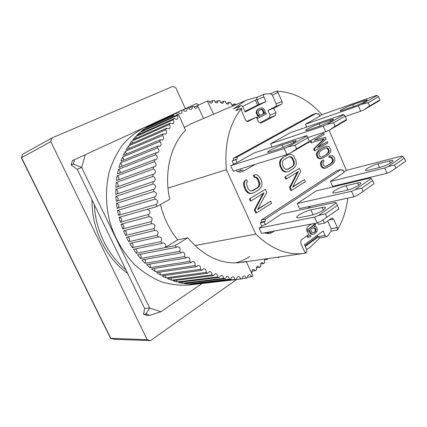 <?xml version="1.0" encoding="UTF-8"?>
<svg xmlns="http://www.w3.org/2000/svg" width="427" height="427" viewBox="0 0 427 427"><rect width="100%" height="100%" fill="white"/><g stroke="black" fill="none" stroke-linecap="round" stroke-linejoin="round"><path stroke-width="0.64" d="M323.517 209.961C319.631 212.465 315.457 214.253 311 215.331L299.551 217.647C297.576 218.026 296.616 217.887 296.669 217.231C296.674 215.576 305.801 210.869 310.861 209.887L322.332 207.469C324.52 207.031 325.587 207.17 325.523 207.896L323.517 209.961M263.747 225.034L259.093 228.119L314.603 217.103L318.462 215.454L336.209 203.006L335.777 202.286L281.58 213.911L265.29 224.719L263.747 225.034M314.603 217.103L317.181 222.931L261.505 233.425L259.093 228.119M318.462 215.454L325.342 213.895L337.431 205.36L336.209 203.006M337.431 205.36L338.942 208.808L321.04 221.282L317.181 222.931M325.342 213.895L326.885 217.402M257.796 96.94L247.025 99.955L245.082 100.841L234.001 108.554M306.661 249.576L310.344 247.121L319.93 237.802M305.156 252.544L305.737 252.346C306.757 251.759 307.024 250.713 306.527 249.208L304.478 244.634L323.164 231.018L325.139 235.485L317.859 236.702L317.25 235.325M306.271 252.992L304.003 253.387C287.467 255.559 271.38 249.133 255.746 234.103L194.936 245.61M167.992 188.115L226.39 169.668C224.255 144.193 229.342 123.729 241.655 108.271L235.901 110.662L240.252 106.013L233.558 108.826M244.895 111.351L259.141 104.369L257.075 99.721L263.843 96.886L265.925 101.589L245.167 111.965L243.011 107.14C242.381 105.955 241.591 105.496 240.636 105.763L240.252 106.013M257.075 99.721C256.622 98.466 256.798 97.564 257.604 97.025L257.716 96.977M263.843 96.886C263.39 95.611 263.56 94.703 264.372 94.159L270.472 93.646L276.312 91.197L278.105 92.654L281.991 101.493C282.444 102.763 282.279 103.67 281.494 104.225L273.782 108.191L275.81 112.787L275.298 115.568L260.87 123.141L258.463 121.834L256.376 117.137L248.002 121.433C247.052 121.679 246.272 121.215 245.653 120.046L241.511 110.796L241.655 108.271M321.963 114.708C308.422 99.539 293.205 91.698 276.312 91.197M323.084 219.921L324.52 223.172L331.971 217.935L333.663 219.147L337.357 227.57L337.309 230.025C342.86 220.796 346.34 210.169 347.738 198.149M348.336 183.247L348.309 182.569M337.309 230.025L331.053 231.103L331.106 228.669L327.68 220.903M317.859 236.702L319.503 237.871L326.788 236.675L327.52 236.211L331.053 231.103M346.42 170.336L329.084 130.267M226.39 169.668L255.746 234.103M306.399 252.976L304.616 251.759L300.683 242.974L301.163 239.958L308.673 234.562L306.671 230.068L307.136 227.111L311.545 223.994M236.35 170.186L237.07 171.777L241.981 169.957L243.539 171.099L239.814 172.236L238.56 171.323M233.596 164.123L232.181 161.006L233.377 160.344L233.478 158.262L312.703 114.564L316.498 113.203L317.805 114.303L318.766 113.769L319.828 116.219L305.46 124.257L358.344 105.843L361.888 104.263L377.073 95.493L376.47 95.392L322.043 114.66L319.716 115.963M310.936 142.832L324.456 138.85L314.379 148.729L315.185 150.571L314.416 150.8L313.615 148.964L323.693 139.09L310.936 142.832L310.13 140.985L323.698 133.219L310.13 140.985M317.95 147.123L327.365 141.679L317.389 147.689L326.143 138.86L325.443 137.248L314.187 140.344L324.221 134.43L323.698 133.219M322.161 161L321.243 163.648L322.214 166.663L323.826 167.971L326.511 167.806L324.488 168.297L323.052 168.179L321.446 166.872L320.645 165.046L320.661 162.708L321.392 161.214L323.426 159.949L321.392 161.214M325.886 166.461L330.637 163.6L332.222 161.822L332.403 159.922L331.624 158.123L330.284 157.237M329.585 156.09L330.114 157.296L329.34 157.515L328.817 156.314L331 155.465L328.817 156.314M291.646 190.394L305.326 181.635L304.446 179.639L292.522 187.234L300.773 171.307L299.444 168.302L284.852 177.04L285.759 179.078L286.522 178.87L298.308 171.563L290.296 187.352L291.646 190.394L290.883 190.586L289.527 187.544L297.347 172.156M284.852 177.04L299.444 168.302M292.751 186.796L304.446 179.639M264.767 232.811L265.023 233.382L268.887 232.656L270.013 231.893L271.519 232.934L267.654 233.654L266.779 233.051M261.815 226.31L260.251 222.862L261.393 222.115L261.473 220.017L337.036 170.576L340.927 169.562L265.306 219.206L261.473 220.017M256.558 212.876L271.583 203.247L270.649 201.165L257.55 209.508L266.736 192.476L265.327 189.342L249.379 198.902L250.345 201.026L251.097 200.839L264.046 192.807L255.111 209.694L256.558 212.876L255.794 213.046L254.353 209.87L263.075 193.415M249.379 198.902L265.327 189.342M257.801 209.038L270.649 201.165M285.289 172.022L287.547 171.755L285.289 172.022L283.485 171.392L282.279 170.4L280.005 166.151L279.552 162.543L280.155 160.467L281.057 159.074L282.407 157.851L286.875 155.225L289.26 154.457L286.875 155.225M318.232 150.806L318.996 150.576L317.341 153.128L317.154 154.28L318.035 157.099L319.658 158.428L322.364 158.294L320.33 158.78L317.987 158.171L317.266 157.323L316.386 154.505L316.578 153.357L318.232 150.806L323.554 147.315L325.742 146.472L323.554 147.315M251.599 190.97L257.251 187.773L258.383 186.642L259.194 183.92L257.465 179.175L255.394 177.29L254.262 177.515L253.312 175.401L255.837 174.584L253.312 175.401M245.034 180.952L244.345 183.167L244.329 184.987L246.262 190.175L248.706 192.774L250.67 193.394L252.304 193.303L249.918 193.591L247.954 192.972L245.509 190.378L244.057 187.175L243.603 183.375L244.287 181.165L246.528 179.623L244.287 181.165M317.603 222.75L318.302 224.33L324.52 223.172M246.801 121.332L256.376 117.137M260.064 122.704L269.416 117.804L275.298 115.568M275.81 112.787L269.933 115.044L269.416 117.804M269.933 115.044L267.916 110.497L273.782 108.191M281.494 104.225L275.618 106.547L267.916 110.497M275.618 106.547C276.402 105.997 276.568 105.09 276.12 103.836L272.261 95.082L270.472 93.646M255.335 164.315L243.539 171.099M317.645 114.169L318.766 113.769M316.498 113.203L237.177 157.035L233.478 158.262M237.177 157.035L237.076 159.127L233.377 160.344M232.181 161.006L237.076 159.127M240.791 170.64L240.065 169.039M237.108 162.506L230.735 165.719L284.259 148.564L288.15 146.84L306.912 136.005L306.639 135.658L254.209 152.935L237.108 162.506L235.88 159.794M324.456 138.85L323.693 139.09M314.379 148.729L313.615 148.964M315.185 150.571L327.888 142.88L327.365 141.679M310.888 140.745L311.694 142.586M321.43 162.49L320.661 162.708M321.243 163.648L320.474 163.861M321.414 164.833L320.645 165.046M322.214 166.663L321.446 166.872M322.929 167.501L322.155 167.715M323.826 167.971L323.052 168.179M325.257 168.089L324.488 168.297M326.511 167.806L331.934 164.592L334.042 162.473L334.747 161L334.752 158.705L333.973 156.906L332.403 155.604L331 155.465M330.114 157.296L330.994 156.997L331.784 157.269L331.01 157.488M331.784 157.269L332.393 157.905L331.624 158.123M332.393 157.905L333.177 159.703L332.403 159.922M333.177 159.703L333.263 160.675L332.489 160.888M333.263 160.675L332.996 161.609L332.222 161.822M332.996 161.609L332.377 162.511L331.608 162.724M332.377 162.511L330.637 163.6M331.405 163.386L326.644 166.151M327.413 165.938L325.267 166.53L323.842 165.628L322.961 162.826L323.96 161.16L323.426 159.949M290.296 187.352L289.527 187.544M285.615 176.831L286.522 178.87M344.023 183.599L342.486 184.645M310.915 206.129L307.718 208.301M274.364 231.002L271.519 232.934M330.439 181.47L384.764 168.008L387.011 173.298L332.569 186.343L330.439 181.47L344.151 172.369L343.111 169.973L341.856 170.304M343.111 169.973L342.198 170.576L340.927 169.562M265.306 219.206L265.231 221.319L261.393 222.115M265.231 221.319L264.089 222.072L260.251 222.862M264.089 222.072L265.29 224.719M268.626 232.085L268.887 232.656M255.111 209.694L254.353 209.87M250.131 198.71L251.097 200.839M287.547 171.755L289.18 171.19L293.605 168.478L295.788 165.868L296.359 163.819L295.9 160.274L293.685 156.09L292.506 155.092L290.739 154.435L289.26 154.457M287.633 154.99L282.407 157.851M283.165 157.622L281.057 159.074M281.809 158.844L280.907 160.237L280.155 160.467M280.907 160.237L280.304 162.319L279.552 162.543M280.304 162.319L280.309 164.043L279.552 164.267M280.309 164.043L280.763 165.932L280.005 166.151M280.763 165.932L281.98 168.66L281.222 168.878M281.98 168.66L283.037 170.181L282.279 170.4M283.037 170.181L284.249 171.179L283.485 171.392M284.249 171.179L286.047 171.809M318.083 151.649L317.32 151.879M317.341 153.128L316.578 153.357M317.154 154.28L316.386 154.505M317.325 155.471L316.556 155.695M318.035 157.099L317.266 157.323M318.755 157.947L317.987 158.171M319.658 158.428L318.889 158.647M321.099 158.561L320.33 158.78M322.364 158.294L327.824 155.15L329.954 153.058L330.663 151.596L330.674 149.301L329.276 146.856L326.986 146.226L325.742 146.472M324.317 147.085L319.503 149.776M320.266 149.546L318.996 150.576M254.06 175.182L255.015 177.296L256.141 177.077L258.218 178.961L259.952 183.711L259.136 186.439L258.004 187.57L253.136 190.533L250.361 190.864L248.247 188.98L246.486 184.16L246.662 182.697L247.495 181.753L246.528 179.623M244.345 183.167L243.603 183.375M244.329 184.987L243.582 185.195M244.804 186.967L244.057 187.175M246.262 190.175L245.509 190.378M247.398 191.755L246.651 191.958M248.706 192.774L247.954 192.972M250.67 193.394L249.918 193.591M252.304 193.303L254.097 192.657L258.954 189.679L261.372 186.866L262.018 184.688L261.559 180.963L260.139 177.813L257.759 175.23L255.837 174.584M255.015 177.296L254.262 177.515M256.141 177.077L255.394 177.29M257.262 177.749L256.51 177.963M258.218 178.961L257.465 179.175M259.637 182.115L258.885 182.324M259.952 183.711L259.194 183.92M259.781 185.153L259.029 185.355M259.136 186.439L258.383 186.642M258.004 187.57L257.251 187.773M253.136 190.533L252.384 190.736M326.788 236.675L325.139 235.485M307.275 235.565L308.278 236.905L309.612 237.129L308.016 237.257L306.709 235.971M306.767 230.286L312.126 226.326L314.379 224.143L315.147 223.999L314.331 224.874L313.562 225.018M307.862 232.747L307.926 231.498L309.383 230.164L311.39 233.766L313.226 234.22L311.635 234.348L310.621 233.9L308.753 230.617M309.591 235.49L310.456 235.33L309.735 235.555L308.529 234.669M256.526 117.484L259.168 116.123L257.513 115.6L256.115 112.461L257.043 110.065L260.438 108.148L257.871 109.376M264.607 113.326L265.856 112.771L264.489 113.475L265.135 111.778L264.377 109.435L263 108.223L261.457 107.908L260.438 108.148M306.687 127.065L305.46 124.257M272.106 147.037L270.638 143.744L290.552 132.6L343.367 114.479L343.82 114.692L326.991 124.412L333.599 122.832L345.064 116.176L343.82 114.692M297.235 203.514L351.538 191.259L353.94 196.804L299.498 208.606L297.235 203.514L316.215 190.912L370.567 177.942L371.159 178.497L355.216 189.673L361.765 188.179L372.622 180.514L371.159 178.497M292.714 166.461L288.284 169.156L285.743 169.407L283.784 167.571L282.578 164.849L282.418 161.924L283.021 160.712L284.067 159.661L288.535 157.019L291.043 156.805L292.965 158.641L294.454 162.847L293.733 165.414L291.951 166.679L293.733 165.414M322.102 156.906L321.109 157.008L319.674 156.09L318.964 154.462L319.161 152.535L320.8 150.763L324.846 148.297L326.004 147.843L327.771 148.036L329.084 150.283L328.902 152.183L327.301 153.939L322.102 156.906M309.612 237.129L310.952 236.457L310.456 235.33M310.482 232.64L309.714 232.774M311.39 233.766L310.621 233.9M312.409 234.215L311.635 234.348M313.226 234.22L314.651 233.777L316.69 232.01L317.416 230.014L316.733 227.57L315.932 226.668L314.405 226.55M315.025 226.438L314.315 226.652L315.644 225.114L315.147 223.999M314.331 224.874L312.9 226.187L312.126 226.326M312.9 226.187L307.947 229.705L307.178 229.843M307.947 229.705L306.922 230.628M308.278 236.905L307.504 237.033M308.79 237.129L308.016 237.257M259.141 104.369L265.925 101.589M257.059 118.679L266.347 113.886L265.856 112.771M258.591 109.082L257.043 110.065M257.764 109.776L256.675 110.524M257.401 110.235L257.001 111.26L256.28 111.548M257.001 111.26L256.835 112.173L256.115 112.461M256.835 112.173L257.006 113.187L256.28 113.475M257.006 113.187L257.604 114.537L256.878 114.82M257.604 114.537L258.234 115.317L257.513 115.6M258.234 115.317L258.666 115.648L257.945 115.93M258.666 115.648L259.328 115.856L258.607 116.139M259.328 115.856L259.894 115.84L259.168 116.123M259.894 115.84L256.563 117.558M286.933 169.54L288.284 169.156M287.52 169.375L291.951 166.679M292.975 165.633L293.552 164.427L294.315 164.208M293.552 164.427L293.691 163.071L294.454 162.847M293.691 163.071L293.392 161.55L294.15 161.326M293.392 161.55L292.207 158.865L292.965 158.641M292.207 158.865L291.315 157.696L292.079 157.467M291.315 157.696L290.285 157.04L291.043 156.805M290.285 157.04L289.106 156.885L289.864 156.656M289.106 156.885L288.455 157.061M321.819 156.933L323.271 156.437M322.502 156.661L327.301 153.939M326.532 154.163L328.278 153.079M327.509 153.304L328.133 152.407L328.902 152.183M328.133 152.407L328.4 151.478L329.169 151.249M328.4 151.478L328.32 150.512L329.084 150.283M328.32 150.512L327.621 148.906L328.39 148.676M327.621 148.906L327.007 148.265L327.771 148.036M327.007 148.265L326.212 147.988L326.975 147.758M326.212 147.988L325.465 148.052M315.863 236.334L316.343 237.412L304.969 245.722M317.09 235.442L317.853 237.161L316.343 237.412M315.51 228.44L316.108 229.779L315.382 231.776L313.749 232.656L312.425 232.427L311.721 231.749L310.621 229.283L313.188 227.746L314.405 227.762L315.51 228.44L314.742 228.578L313.637 227.901L314.405 227.762M257.55 105.037L255.367 100.121M242.552 106.414L256.739 99.448L258.959 104.46M260.705 109.387L262.05 109.248L262.808 109.686L263.993 112.365L263.342 114.068L261.046 115.247L259.392 114.724L258.164 112.595L258.725 110.662L260.705 109.387M317.853 237.161L305.257 246.374M315.889 231.114L315.121 231.247L315.334 229.918L316.108 229.779M315.334 229.918L314.742 228.578M313.637 227.901L312.708 227.89M313.295 232.656L314.768 232.219M313.994 232.352L315.382 231.776M314.608 231.914L315.121 231.247M262.808 109.686L262.082 109.974L261.329 109.542L262.05 109.248M261.329 109.542L260.171 109.654M260.902 115.231L263.342 114.068M262.621 114.351L263.107 113.55L263.833 113.267M263.107 113.55L263.267 112.648L263.993 112.365M263.267 112.648L263.101 111.639L263.827 111.356M263.101 111.639L262.706 110.748L263.432 110.465M262.706 110.748L262.082 109.974M183.226 109.675L196.447 103.596L198.907 104.903M202.142 283.491L160.878 311.742L149.658 308.059L81.68 167.416L85.267 154.707L153.49 123.344M196.447 103.596L191.499 105.869M160.878 311.742L149.941 315.286L145.997 314.016L143.515 314.171L144.609 308.443L77.228 169.348L81.68 167.416L73.311 164.048L74.592 159.597L85.267 154.707M145.997 314.016L149.658 308.059L144.609 308.443M143.515 314.171L147.448 315.436L149.941 315.286M74.592 159.597L72.425 160.595L71.149 165.019L73.311 164.048M77.228 169.348L71.149 165.019M293.845 142.591L281.238 148.19L270.184 151.756C268.284 152.359 267.414 152.46 267.585 152.055C267.9 151.067 277.235 146.509 282.114 144.956L293.205 141.326C295.319 140.643 296.279 140.526 296.092 140.969L293.845 142.591M284.259 148.564L286.907 154.547L233.206 171.158L230.735 165.719M307.878 137.772L309.468 141.849L290.792 152.829L296.674 148.793L295.089 145.196L307.878 137.772L306.912 136.005M288.15 146.84L295.089 145.196M290.792 152.829L286.907 154.547M309.426 141.31L296.674 148.793M359.353 184.928C355.819 187.197 351.837 188.915 347.402 190.079L335.916 192.705C333.791 193.169 332.756 193.089 332.814 192.454C332.863 191.013 341.178 186.807 346.116 185.713L357.602 183.002C359.934 182.473 361.071 182.559 361.012 183.247L359.353 184.928M351.538 191.259L355.216 189.673M372.622 180.514L374.031 183.797L357.618 195.224L353.94 196.804M361.765 188.179L363.206 191.515M391.65 162.372C388.421 164.438 384.61 166.087 380.222 167.309L368.757 170.181C366.51 170.725 365.411 170.693 365.475 170.095C365.549 168.83 373.193 165.019 378.002 163.845L389.445 160.915C391.895 160.306 393.091 160.333 393.032 160.979L391.65 162.372M384.764 168.008L388.282 166.487L402.682 156.389L401.956 155.978L346.158 170.4L343.938 171.873M388.282 166.487L394.532 165.046L404.332 158.123L402.682 156.389M404.332 158.123L405.65 161.262L390.529 171.782L387.011 173.298M394.532 165.046L395.877 168.227M92.067 199.98C91.378 228.498 105.992 258.239 127.598 273.328M125.922 269.875C107.748 255.111 95.354 229.817 94.346 204.682M184.256 127.411L191.082 123.793L247.025 99.955M178.571 114.393L185.51 130.294C170.549 145.329 163.829 172.807 169.727 199.35L156.682 206.636L146.968 209.406C149.994 210.095 150.603 211.755 148.799 214.391L120.409 222.205L119.032 217.364L156.672 206.641L156.122 204.448L118.535 215.341L117.494 210.42L154.985 199.115L154.585 196.9L117.131 208.376L116.438 203.417L153.8 191.536L153.555 189.31L116.219 201.368L115.866 196.409L153.133 183.946L153.031 181.737L115.797 194.36L115.797 189.439L152.978 176.42L153.031 174.237L115.866 187.416L116.213 182.569L153.336 169.001L153.539 166.861L116.427 180.584L117.11 175.844L154.206 161.758L154.553 159.677L117.468 173.912L118.487 169.316L155.567 154.734L156.058 152.727L118.978 167.448L120.318 163.029L157.414 147.982L158.038 146.061L120.942 161.241L122.592 157.029L159.714 141.55L160.477 139.73L123.339 155.332L125.287 151.355L162.463 135.476L163.344 133.774L126.152 149.765L128.372 146.045L165.617 129.808L166.615 128.233L129.349 144.566L131.826 141.129L169.161 124.577L170.266 123.131L132.904 139.768L135.621 136.635L173.058 119.811L174.259 118.509L136.789 135.402L139.72 132.589L177.274 115.536L178.561 114.377L140.974 131.495L144.096 129.013L172.081 116.208L173.437 115.215L145.42 128.057L148.708 125.922L176.805 113.011L150.101 125.111L183.22 109.659C183.952 111.036 184.902 111.543 186.065 111.191L186.065 111.191C187.047 110.588 187.309 109.595 186.85 108.207L188.376 107.684C189.076 109.173 190.036 109.744 191.264 109.392L191.264 109.392C192.182 108.848 192.46 107.919 192.107 106.611L193.666 106.248C194.317 107.85 195.288 108.479 196.58 108.138L197.471 105.576L203.636 118.439M246.331 261.703L252.987 276.178L251.471 276.717C251.076 275.394 250.35 274.742 249.288 274.758C248.044 275.105 247.521 276.12 247.713 277.796L246.139 278.158C245.792 276.717 245.045 275.997 243.897 275.997C242.707 276.306 242.162 277.262 242.264 278.858L188.472 285.06C179.436 285.626 170.309 284.483 161.091 281.639C151.98 277.806 143.403 272.373 135.343 265.338C123.851 253.771 114.986 238.805 109.872 222.131C105.586 205.227 105.389 187.832 109.205 171.98C112.44 161.785 116.95 152.685 122.746 144.684C129.146 137.462 136.357 131.746 144.369 127.54L144.395 127.524M251.572 273.099L252.09 272.794C251.594 270.969 252.037 269.816 253.408 269.336L255.341 270.691L256.648 269.752C256.045 267.889 256.451 266.694 257.865 266.16L259.712 267.339L260.934 266.277C260.219 264.382 260.587 263.139 262.039 262.552L263.79 263.571L264.927 262.392C264.254 261.132 264.292 260.006 265.05 259.008M255.341 270.691L251.887 271.124M251.471 276.717L247.644 277.16M246.139 278.158L242.237 278.612M240.801 279.044L199.089 283.838L235.005 279.402L193.634 284.185L189.721 284.104L230.954 279.301L229.267 279.173L188.088 283.998L184.138 283.539L225.173 278.66L223.47 278.361L182.5 283.272L178.534 282.428L219.35 277.433L217.647 276.963L176.895 282.001L172.94 280.779L213.532 275.618L211.84 274.977L171.312 280.192L167.405 278.585L207.762 273.221L206.086 272.405L165.799 277.844L161.956 275.863L202.072 270.243L200.428 269.266L160.387 274.967L156.645 272.618L196.511 266.704L194.915 265.562L155.124 271.572L151.505 268.866L191.12 262.616L189.583 261.324L150.042 267.681L146.578 264.633L185.942 258.009L184.475 256.563L145.185 263.31L141.903 259.947L181.016 252.901L179.628 251.322L140.59 258.49L137.515 254.828L176.383 247.334L175.091 245.626L136.293 253.259L133.454 249.32L162.116 243.401L163.05 242.915C165.655 243.406 166.333 244.965 165.089 247.585L177.659 239.889C169.498 229.694 163.754 217.914 160.435 204.544M160.942 241.613L132.327 247.639L129.744 243.459L158.999 236.804C161.742 237.375 162.388 238.976 160.942 241.613L162.116 243.401M157.179 235.272L128.73 241.682L126.424 237.284L155.332 230.35C158.209 230.991 158.823 232.63 157.179 235.272L158.236 237.161M153.816 228.616L125.527 235.426L123.515 230.847L152.081 223.599C155.06 224.287 155.658 225.947 153.869 228.584L154.755 230.591M150.891 221.688L122.746 228.92L121.044 224.186L149.269 216.601C152.29 217.268 152.898 218.934 151.099 221.586L151.697 223.743M148.42 214.551L149.092 216.66M236.344 104.503L234.775 103.868L233.809 105.512C232.197 105.725 231.242 104.786 230.943 102.688L229.342 102.272L228.37 104.103C226.822 104.348 225.856 103.467 225.467 101.45L223.855 101.183L222.889 103.201C221.399 103.478 220.423 102.651 219.953 100.719L218.336 100.607L217.386 102.822C215.961 103.126 214.978 102.357 214.434 100.521L212.822 100.564L211.899 102.976C210.538 103.302 209.55 102.592 208.942 100.857L207.346 101.06L197.471 105.576M181.737 110.337C182.308 111.799 182.067 112.861 181.027 113.523L181.016 113.529C179.916 113.881 178.988 113.433 178.224 112.173M174.456 116.251L173.437 115.215M177.274 115.536C178.235 117.201 178.091 118.482 176.847 119.373L174.259 118.509M173.058 119.811C174.163 121.519 174.061 122.859 172.748 123.835L170.266 123.131M169.161 124.577C170.416 126.307 170.357 127.71 168.98 128.783L166.615 128.233M165.617 129.808C167.032 131.553 167.016 133.01 165.58 134.185L163.344 133.774M162.463 135.476C164.032 137.216 164.069 138.727 162.57 140.008L160.477 139.73M159.714 141.55C161.449 143.264 161.539 144.822 159.986 146.215L158.038 146.061M157.414 147.982C159.308 149.658 159.452 151.254 157.846 152.775L156.058 152.727M155.567 154.734C157.627 156.351 157.83 157.99 156.175 159.634L154.553 159.677M154.206 161.758C156.426 163.301 156.688 164.966 154.99 166.749L153.539 166.861M153.336 169.001C155.716 170.453 156.042 172.14 154.307 174.067L153.031 174.237M152.978 176.42C155.513 177.755 155.898 179.463 154.131 181.528L153.031 181.737M153.133 183.946C155.812 185.153 156.255 186.866 154.467 189.086L153.555 189.31M153.8 191.536C156.618 192.588 157.125 194.301 155.321 196.676L154.585 196.9M118.834 215.256L119.069 215.144C120.83 212.785 120.307 211.21 117.494 210.42M154.985 199.115C157.931 200.001 158.497 201.709 156.682 204.245L156.122 204.448M120.409 222.205L120.777 222.051C122.544 219.542 121.962 217.978 119.032 217.364M122.746 228.92L122.955 228.819C124.705 226.438 124.188 224.864 121.396 224.095M125.527 235.426L125.575 235.4C127.299 233.195 126.867 231.615 124.278 230.655M249.646 256.381C245.328 259.37 240.647 261.548 235.597 262.925M246.192 261.404L240.972 262.477C221.613 264.809 203.882 256.579 187.768 237.791L177.659 239.889M172.081 116.208L172.497 117.142M176.805 113.011L177.168 115.018M266.864 258.741L267.558 259.397L267.233 258.693M267.558 259.397L264.575 259.835M278.094 257.123L278.425 257.844L279.141 256.974M213.601 114.196L207.351 101.071M165.089 247.585L175.091 245.626M187.768 237.791L175.097 245.616M176.383 247.334L177.483 246.694C179.986 247.142 180.701 248.685 179.628 251.322M181.016 252.901L182.26 252.101C184.629 252.49 185.366 253.98 184.475 256.563M185.942 258.009L187.309 257.038C189.551 257.374 190.309 258.799 189.583 261.324M191.12 262.616L192.593 261.468C194.707 261.756 195.481 263.117 194.915 265.562M196.511 266.704L198.075 265.37C200.06 265.61 200.845 266.907 200.428 269.266M202.072 270.243L203.706 268.722C205.574 268.919 206.364 270.147 206.086 272.405M207.762 273.221L209.443 271.503C211.194 271.663 211.995 272.821 211.84 274.977M213.532 275.618L215.251 273.707C216.889 273.83 217.69 274.913 217.647 276.963M219.35 277.433L221.085 275.33C222.616 275.42 223.412 276.429 223.47 278.361M225.173 278.66L226.902 276.36C228.333 276.424 229.123 277.363 229.267 279.173M230.954 279.301C231.018 277.886 231.589 277.059 232.672 276.813C234.001 276.851 234.781 277.715 235.005 279.402M236.665 279.365C236.649 277.854 237.209 276.963 238.346 276.685C239.584 276.707 240.348 277.497 240.636 279.061M183.3 109.835L186.85 108.207M188.622 108.207L192.107 106.611M194.066 107.113L207.346 101.06M209.497 102.064L212.822 100.564M215.123 102.042L218.336 100.607M220.764 102.544L223.855 101.183M226.39 103.558L229.342 102.272M231.968 105.069L234.775 103.868M263.79 263.571L260.635 263.998M259.712 267.339L256.403 267.772M148.943 126.44L148.708 125.922M144.491 129.893L144.096 129.013M140.275 133.832L139.72 132.589M136.33 138.241L135.621 136.635M132.685 143.098L131.826 141.129M129.37 148.377L128.372 146.045M126.408 154.046L125.287 151.355M123.825 160.061L122.592 157.029M121.642 166.391C122.015 164.966 121.578 163.845 120.318 163.029M119.88 172.983C120.425 171.398 119.96 170.176 118.487 169.316M118.557 179.794C119.293 178.054 118.813 176.735 117.11 175.844M117.681 186.775C118.642 184.886 118.151 183.487 116.213 182.569M117.265 193.863C118.471 191.851 117.98 190.373 115.797 189.439M117.318 201.01C118.786 198.886 118.306 197.349 115.866 196.409M117.841 208.162C119.592 205.942 119.122 204.362 116.438 203.417M128.73 241.682C130.299 239.627 129.92 238.069 127.588 237.012M132.327 247.639C133.688 245.722 133.347 244.212 131.297 243.118M136.293 253.259C137.451 251.482 137.147 250.035 135.375 248.925M140.59 258.49C141.556 256.862 141.289 255.495 139.778 254.396M145.185 263.31C145.975 261.831 145.746 260.555 144.481 259.483M150.042 267.681C150.672 266.347 150.475 265.172 149.439 264.153M155.124 271.572L154.611 268.38M160.387 274.967L159.96 272.127M165.799 277.844L165.446 275.372M171.312 280.192L171.03 278.105M176.895 282.001L176.671 280.304M182.5 283.272L182.334 281.964M188.088 283.998L187.976 283.085M193.634 284.185L193.57 283.656M331.688 120.793L319.658 126.146L308.507 129.909C306.447 130.593 305.502 130.742 305.673 130.352C305.978 129.482 314.464 125.383 319.247 123.787L330.407 119.976C332.676 119.213 333.717 119.048 333.535 119.469L331.688 120.793M270.638 143.744L323.287 126.061L326.991 124.412M323.287 126.061L325.748 131.746L307.787 137.601M345.064 116.176L346.505 119.544L346.206 120.254L329.452 130.102L335.072 126.253L333.599 122.832M329.452 130.102L325.748 131.746M346.505 119.544L335.072 126.253M236.547 279.536L150.448 340.65L147.192 339.673L50.77 141.641L51.88 137.98L172.972 86.35L175.855 87.898L185.382 108.682M147.192 339.673L110.796 338.349L21.526 157.648L22.631 154.259L51.88 137.98M150.448 340.65L113.924 339.246L110.502 338.2L21.355 157.771L50.77 141.641M110.636 338.323L113.924 339.246M365.747 101.167C362.379 103.019 358.541 104.727 354.245 106.302L343.073 110.203C340.885 110.956 339.871 111.148 340.036 110.78C340.33 110.017 348.117 106.286 352.793 104.663L363.959 100.724C366.345 99.897 367.455 99.678 367.284 100.078L365.747 101.167M358.344 105.843L360.65 111.26L345.203 116.496M378.525 96.742L379.875 99.955L379.304 100.799L364.188 109.686L369.568 106.003L368.191 102.747L378.525 96.742L377.073 95.493M361.888 104.263L368.191 102.747M364.188 109.686L360.65 111.26M379.875 99.955L369.568 106.003M310.861 209.887L313.044 214.813M323.447 210.009L322.332 207.469M331.106 228.669L337.357 227.57M328.854 220.06L333.663 219.147M276.12 103.836L281.991 101.493M272.261 95.082L278.105 92.654M282.114 144.956L283.234 147.491M293.776 142.629L293.205 141.326M346.116 185.713L347.952 189.946M358.637 185.403L357.602 183.002M378.002 163.845L379.55 167.48M390.401 163.162L389.445 160.915M319.247 123.787L320.191 125.96M330.941 121.209L330.407 119.976M352.793 104.663L353.588 106.531M364.444 101.877L363.959 100.724M296.669 217.231L296.866 217.674M304.003 253.387L240.972 262.477M233.937 108.581L240.636 105.763M257.657 96.998L264.425 94.132M332.814 192.454L332.985 192.844M365.475 170.095L365.619 170.437M182.446 110.006L144.369 127.54M22.631 154.259L21.355 157.755"/></g></svg>
